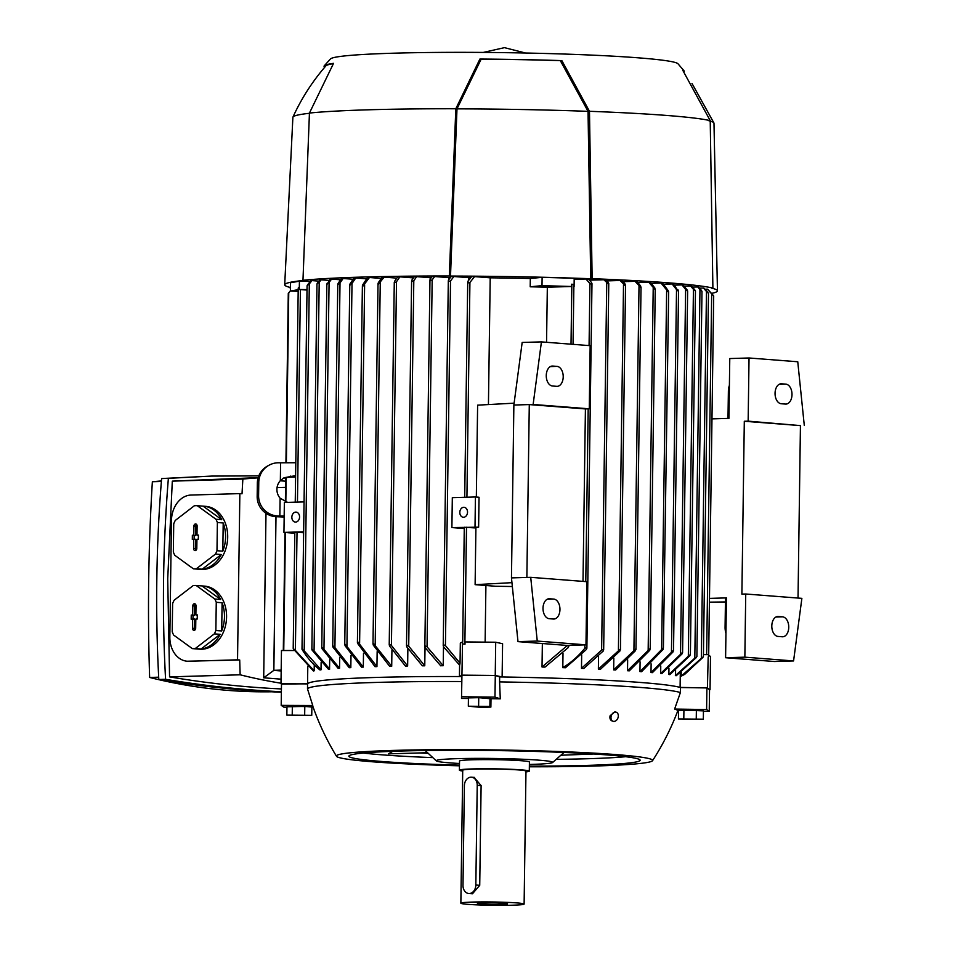 <?xml version="1.0" encoding="UTF-8"?>
<svg xmlns="http://www.w3.org/2000/svg" width="953" height="953" viewBox="0 0 953 953"><rect width="100%" height="100%" fill="white"/><g stroke="black" fill="none" stroke-linecap="round" stroke-linejoin="round"><path stroke-width="1.43" d="M399.676 751.083L395.447 751.226M459.489 763.484A58.264 3.062 0.8 0 1 449.542 762.853A58.264 3.062 0.8 0 1 436.379 760.947A58.264 3.062 0.8 0 1 472.736 758.385A58.264 3.062 0.8 0 1 539.41 760.208A58.264 3.062 0.8 0 1 552.561 762.567A58.264 3.062 0.8 0 1 531.548 764.401A58.264 3.062 0.8 0 1 529.391 764.461M389.694 753.811L388.455 753.847L392.767 751.321M625.704 756.706A145.654 7.648 0.8 0 1 587.286 758.743A145.654 7.648 0.8 0 1 556.921 759.338M432.102 757.587A145.654 7.648 0.8 0 1 382.272 754.859A145.654 7.648 0.8 0 1 363.427 753.049M459.465 765.14A145.654 7.648 0.8 0 1 348.881 756.17A145.654 7.648 0.8 0 1 401.832 751.012A145.654 7.648 0.8 0 1 556.659 752.155A145.654 7.648 0.8 0 1 640.154 760.232A145.654 7.648 0.8 0 1 587.203 765.39A145.654 7.648 0.8 0 1 529.368 766.117M462.705 771.013A34.951 1.835 0.8 0 1 459.394 770.179L459.525 761.042A34.951 1.835 0.8 0 1 482.671 759.636A34.951 1.835 0.8 0 1 521.434 760.732A34.951 1.835 0.8 0 1 529.427 762.019L529.296 771.156A34.951 1.835 0.8 0 1 525.961 771.894M459.394 770.179A34.951 1.835 0.8 0 1 482.54 768.773A34.951 1.835 0.8 0 1 521.303 769.881A34.951 1.835 0.8 0 1 529.296 771.156M460.859 903.194L462.717 770.227A31.628 1.656 0.8 0 1 483.659 768.964A31.628 1.656 0.8 0 1 518.742 769.953A31.628 1.656 0.8 0 1 525.973 771.108L524.114 904.075A31.628 1.656 0.8 0 1 503.172 905.35A31.628 1.656 0.8 0 1 468.09 904.361A31.628 1.656 0.8 0 1 460.859 903.194A31.628 1.656 0.8 0 1 481.801 901.931A31.628 1.656 0.8 0 1 516.883 902.92A31.628 1.656 0.8 0 1 524.114 904.075M474.106 777.422L481.11 785.594L479.728 885.325L472.474 893.771L468.769 893.509A8.327 6.409 -85.6 0 0 469.305 893.521A8.327 6.409 -85.6 0 0 475.833 885.027L477.227 785.296A8.327 6.409 -85.6 0 0 471.449 777.183A8.327 6.409 -85.6 0 0 470.925 777.171A8.327 6.409 -85.6 0 0 464.385 785.677L462.991 885.397A8.327 6.409 -85.6 0 0 468.769 893.509M504.101 903.301A15.069 0.786 0.8 0 1 507.544 903.825A15.069 0.786 0.8 0 1 497.788 904.457A15.069 0.786 0.8 0 1 480.872 903.98A15.069 0.786 0.8 0 1 477.429 903.408A15.069 0.786 0.8 0 1 487.614 902.825A15.069 0.786 0.8 0 1 504.101 903.301M459.453 765.807A158.138 8.303 0.8 0 1 372.552 761.792A158.138 8.303 0.8 0 1 336.48 756.265A158.138 8.303 0.8 0 1 438.666 749.666A158.138 8.303 0.8 0 1 616.484 754.621A158.138 8.303 0.8 0 1 652.543 760.685A158.138 8.303 0.8 0 1 595.149 766.009A158.138 8.303 0.8 0 1 529.356 766.784M709.544 689.71L707.412 687.923L680.097 687.411A188.098 9.875 -179.2 0 0 640.595 682.467A188.098 9.875 -179.2 0 0 502.124 676.964L495.238 675.463L462.062 675.141L495.286 675.498L499.658 676.928L499.586 681.907A188.015 9.864 0.8 0 1 640.464 687.458A188.015 9.864 0.8 0 1 680.406 692.533L680.478 687.542L706.912 687.923L709.544 689.698L709.235 711.307L703.445 711.283M652.543 760.685C662.669 745.032 671.055 728.485 677.702 711.069A182.547 9.578 -179.2 0 0 674.605 709.068L680.406 692.533M286.96 707.197L283.815 707.15L281.195 705.375L281.492 683.766L307.569 683.897A188.015 9.864 0.8 0 1 375.875 677.452A188.015 9.864 0.8 0 1 461.871 676.559L462.098 675.165L459.441 676.547A188.098 9.875 -179.2 0 0 307.557 683.766L281.48 684.099M499.658 676.928A188.015 9.864 0.8 0 1 680.478 687.542M307.569 683.897L307.497 688.888A188.015 9.864 0.8 0 1 375.804 682.443A188.015 9.864 0.8 0 1 461.812 681.538L461.871 676.559M680.097 687.411L680.299 672.961M696.417 657.463L676.285 675.689A188.098 9.875 -179.2 0 0 675.51 675.546L675.582 670.483M689.912 655.688L690.091 654.663L689.912 655.688L669.876 674.629A188.098 9.875 -179.2 0 0 668.875 674.498L668.958 668.208M660.667 673.485L682.3 652.591L682.122 653.794L661.87 673.628A188.098 9.875 -179.2 0 0 660.667 673.485L660.763 666.004M651.006 672.52L673.235 650.53L673.044 651.9L652.4 672.651A188.098 9.875 -179.2 0 0 651.006 672.52L651.125 663.884M639.951 671.603L663.407 647.742L663.217 649.303L641.536 671.734A188.098 9.875 -179.2 0 0 640.75 671.662A188.098 9.875 -179.2 0 0 639.951 671.603L640.082 661.858M434.687 276.537L432.174 279.86L430.411 280.587L430.268 279.038L432.174 276.549A208.397 10.936 0.8 0 1 434.687 276.537L448.637 277.609A188.098 9.875 0.8 0 1 450.328 277.609M448.637 277.609L448.601 279.86M443.49 646.753L443.681 644.907L445.432 645.574L460.049 663.181L459.68 665.23L443.49 646.753L443.216 665.718A188.098 9.875 -179.2 0 0 440.62 665.718M416.711 276.644L413.805 280.67L412.041 281.564L411.899 280.051L414.352 276.668A208.397 10.936 0.8 0 1 416.711 276.644L430.184 277.692A188.098 9.875 0.8 0 1 431.28 277.68M430.184 277.692L430.172 279.181M425.026 647.563L424.764 665.802A188.098 9.875 -179.2 0 0 422.358 665.813L406.776 646.896L406.967 645.193L408.706 646.17L424.764 665.802M399.891 276.858L396.496 281.707L394.721 282.791L394.578 281.314L397.687 276.894A208.397 10.936 0.8 0 1 399.891 276.858L413.054 277.871A188.098 9.875 0.8 0 1 413.447 277.871M407.872 648.695L407.634 665.98A188.098 9.875 -179.2 0 0 405.394 666.016L389.491 645.967L389.682 644.311L391.421 645.455L407.634 665.98M391.933 650.053L391.707 666.254A188.098 9.875 -179.2 0 0 389.634 666.302L373.266 645.086L373.445 643.478L391.707 666.254M377.15 651.614L376.935 666.624A188.098 9.875 -179.2 0 0 375.97 666.647A188.098 9.875 -179.2 0 0 375.017 666.671L357.685 643.513L357.875 641.953L376.935 666.624M363.498 653.365L363.307 667.076A188.098 9.875 -179.2 0 0 361.544 667.136L345.022 645.681L345.2 644.311L363.307 667.076M351.002 655.307L350.823 667.612A188.098 9.875 -179.2 0 0 349.215 667.696L333.002 647.17L333.181 645.979L333.002 647.17M339.697 657.427L339.554 668.256A188.098 9.875 -179.2 0 0 338.112 668.339L322.043 648.719L322.221 647.683L322.043 648.719M329.69 659.726L329.559 668.982A188.098 9.875 -179.2 0 0 328.308 669.089L312.143 650.172L312.322 649.327L312.143 650.172M321.125 662.216L321.018 669.828A188.098 9.875 -179.2 0 0 319.982 669.959C313.192 664.634 307.211 657.773 302.03 649.386M314.252 664.92L314.168 670.817A188.098 9.875 -179.2 0 0 313.394 670.96L293.476 649.053M307.795 666.397L307.557 683.766M459.441 676.547L459.596 665.158M448.613 279.848L451.222 276.513A208.397 10.936 0.8 0 1 453.926 276.513L450.519 280.909L448.756 281.504L448.613 279.848M453.926 276.513L468.554 277.645L468.507 280.456M460.049 663.181L460.323 643.072L462.527 641.905L462.753 644.014L464.993 644.216L465.028 641.929L495.703 642.227L502.588 643.716L502.124 676.964M425.121 647.73L425.312 646.003L427.051 646.801L443.216 665.718M440.739 665.825L424.931 647.432M384.142 277.144L378.472 284.125L378.317 282.696L382.082 277.192A208.397 10.936 0.8 0 1 384.142 277.144L396.77 278.121M369.442 277.514L362.831 286.257L362.688 284.864L367.513 277.573A208.397 10.936 0.8 0 1 368.477 277.537A208.397 10.936 0.8 0 1 369.442 277.514L381.176 278.419M350.073 283.768L350.227 284.959L350.073 283.768L353.98 278.026A208.397 10.936 0.8 0 1 355.767 277.966L366.619 278.8M355.767 277.966L352.002 283.47L346.94 645.86M351.931 282.326L350.144 284.959M338.077 283.422L338.232 284.447L338.077 283.422L341.472 278.574A208.397 10.936 0.8 0 1 343.116 278.49L353.075 279.265M343.116 278.49L340.018 282.91L334.92 647.575L350.823 667.612M340.018 281.909L338.077 284.471M327.153 283.208L327.308 284.054L330.06 279.193A208.397 10.936 0.8 0 1 331.549 279.11L340.555 279.801M331.549 279.11L329.083 282.481L323.96 649.327L339.554 668.244M329.154 281.623L327.082 284.113M317.278 283.232L319.779 279.908A208.397 10.936 0.8 0 1 321.113 279.801L329.119 280.432M321.113 279.801L319.207 282.302L314.061 650.994M313.871 650.696L329.69 669.089M319.338 281.564L317.146 284.006M307.366 285.114L310.773 280.718A208.397 10.936 0.8 0 1 311.917 280.599L318.826 281.135M311.917 280.599L309.308 283.934L304.186 650.851L321.018 669.828M309.487 283.279L307.188 285.805M307.021 289.641L299.29 289.486L299.409 281.183L310.225 281.385M298.206 289.676L290.403 291.046L290.522 282.743L299.409 281.183M299.29 289.486L299.254 287.389L298.527 287.496M290.403 291.046L298.182 291.356M290.415 290.701L288.58 293.274M468.554 277.645A188.098 9.875 0.8 0 1 470.758 277.657M468.018 281.111L471.687 276.584A208.397 10.936 0.8 0 1 474.594 276.608L469.924 282.457L468.149 282.91L468.018 281.111M474.594 276.608L490.211 277.823L488.436 404.572M295.787 462.729L280.599 462.801L280.349 480.61L284.054 477.751L295.609 475.642M307.021 290.057L299.218 289.498M295.108 532.262L303.626 532.727M297.026 532.215L295.382 650.399L314.168 670.817M464.576 527.283L475.904 527.962M485.911 585.499L485.125 642.119M293.274 648.314L295.585 651.113M284.173 515.978L278.193 515.966A19.977 19.858 -118.1 0 1 258.597 495.643L258.775 482.349A19.977 19.858 -118.1 0 1 278.943 462.777L280.599 462.801M284.161 517.014L276.763 516.729L278.193 515.966M287.603 502.386L280.099 498.193A13.318 13.235 -118.1 0 1 280.349 480.61M279.848 515.99L280.099 498.193M295.585 476.988L288.473 477.286L290.796 476.059M288.473 477.286L283.16 478.275M269.258 465.1L267.829 465.862A19.977 19.858 61.9 0 0 257.346 483.111L257.167 496.406A19.977 19.858 61.9 0 0 276.763 516.729M627.515 670.721L649.934 648.719L649.743 650.327L629.29 670.841A188.098 9.875 -179.2 0 0 627.515 670.721L627.658 659.917M613.672 669.888L635.699 648.981L635.508 650.637L615.65 669.995A188.098 9.875 -179.2 0 0 613.672 669.888L613.839 658.082M598.377 669.089L620.177 649.243L619.986 650.935L600.545 669.197A188.098 9.875 -179.2 0 0 598.377 669.089L598.555 656.355M583.891 668.434A188.098 9.875 -179.2 0 0 581.485 668.339L581.675 654.771M584.892 644.871L584.844 648.219L586.607 647.623L586.417 649.47L565.474 667.731A188.098 9.875 -179.2 0 0 562.806 667.636L563.009 653.353M542.031 667.005L566.797 645.955L568.56 645.503L568.369 647.468L544.997 667.088A188.098 9.875 -179.2 0 0 542.031 667.005L542.352 643.525M546.557 342.282L547.332 287.21A188.098 9.875 -179.2 0 0 530.202 286.793L530.321 278.479L542.114 277.347L574.194 278.252L574.087 286.567L573.861 284.447L571.693 284.208L571.657 286.496L542.007 285.65L542.114 277.347M490.211 277.823A188.098 9.875 0.8 0 1 530.321 278.479M464.278 528.534L451.901 527.569L478.62 527.176L475.916 527.319L475.118 584.665L495.679 586.262A188.098 9.875 0.8 0 1 512.345 586.524M650.422 282.279L654.806 287.937L654.949 289.367L648.671 282.159A208.397 10.936 0.8 0 1 650.422 282.279M637.867 282.481L648.671 282.159M636.985 281.421L640.607 285.971L640.75 287.449L635.043 281.314A208.397 10.936 0.8 0 1 636.985 281.421M623.143 281.659L635.043 281.314M622.238 280.611L625.108 284.089L625.263 285.614L620.117 280.504A208.397 10.936 0.8 0 1 622.238 280.611M607.049 280.885L620.117 280.504M606.12 279.837L608.336 282.41L608.49 283.97L603.809 279.741A208.397 10.936 0.8 0 1 606.12 279.837M603.428 650.816L583.736 668.529M589.454 280.158L603.809 279.741M581.485 668.339L601.617 650.113L603.38 649.374L603.189 651.113M588.489 279.11L591.539 282.553L591.682 284.22L589.931 283.553L585.952 279.015A208.397 10.936 0.8 0 1 588.489 279.11M574.183 279.36L585.952 279.015M562.782 667.66C571.181 662.609 578.638 655.998 585.154 647.837M542.007 285.65L530.202 286.793M571.657 286.496L547.332 287.21M710.045 689.71L710.497 656.462L708.675 655.223M707.412 687.923L708.198 656.915M707.876 654.687L703.433 654.604M681.24 672.282L681.181 676.165L684.719 674.355L702.945 657.379M699.538 288.14L703.409 288.02A208.397 10.936 0.8 0 1 704.053 288.175L708.043 292.714M681.181 676.165L701.337 658.38L706.471 291.463L703.409 288.02M700.92 659.166L703.374 656.557M495.238 675.463L495.703 642.227M462.753 644.014L464.993 644.216M468.435 698.489A182.547 9.578 -179.2 0 0 461.526 698.454L462.527 641.905M280.992 683.766L281.457 650.518L294.406 650.518M281.171 670.888L273.856 670.328L281.183 670.114M277.18 487.638L285.578 487.388M273.856 670.328L276.001 516.693M333.038 645.955L334.896 648.743M322.007 647.647L323.996 650.351M312.048 649.255L314.168 651.888M302.125 648.945L304.352 651.649M302.28 649.779L302.458 649.064L302.28 649.779M357.685 643.513L357.875 641.953M345.022 645.681L345.2 644.311M674.438 285.138L682.003 284.911A208.397 10.936 0.8 0 1 683.241 285.054L687.196 290.046M680.525 654.127L685.612 289.462L682.003 284.911M687.47 291.094L685.338 288.461M682.3 652.591L682.122 653.794M684.135 286.103L690.556 285.912A208.397 10.936 0.8 0 1 691.616 286.055L695.011 290.188M668.875 674.498L688.316 656.236L693.439 289.39L690.556 285.912M695.345 291.094L693.105 288.521M687.959 657.248L690.258 654.628M573.861 284.447L571.693 284.208M692.521 287.103L697.739 286.948A208.397 10.936 0.8 0 1 698.609 287.091L701.539 290.522M675.355 675.641L695.047 657.927M694.808 658.213L699.967 289.521L697.739 286.948M701.908 291.296L699.585 288.783M694.415 659.095L696.81 656.546M708.448 293.417L706.054 290.796M705.029 289.224L707.376 289.152A208.397 10.936 0.8 0 1 707.769 289.319L713.249 295.359M706.638 654.663L711.677 293.834L707.376 289.152M708.663 656.212L713.69 295.978L711.248 293.238M651.304 283.327L661.025 283.041A208.397 10.936 0.8 0 1 661.823 283.101A208.397 10.936 0.8 0 1 662.609 283.16L668.232 290.665L668.375 292.047L661.025 283.041M663.407 647.742L668.661 291.749M663.491 284.22L672.139 283.958A208.397 10.936 0.8 0 1 673.557 284.089L678.25 291.177L678.107 289.986M671.46 652.007L676.523 289.629L672.139 283.958M678.322 291.189L676.308 288.473M673.235 650.53L673.044 651.9M275.941 516.693L273.797 670.4L281.171 670.972M281.052 679.155L263.695 677.809L273.797 670.4M263.695 677.809L265.994 513.31M280.194 480.777L285.662 481.205M258.12 477.87A1135.237 722.1 88.3 0 0 242.872 479.061A1337.321 850.636 88.3 0 0 242.026 493.773L239.858 493.606L237.535 659.821L188.742 661.251A24.969 19.227 94.4 0 1 187.157 661.215A24.969 19.227 94.4 0 1 169.837 636.89L171.457 520.541A24.969 19.227 94.4 0 1 191.065 495.048L239.858 493.606M242.872 479.061L172.302 481.134L167.716 578.852L169.563 676.88L240.144 674.795A1337.321 850.636 88.3 0 1 239.715 659.988L237.535 659.821M240.144 674.795A1135.237 722.1 88.3 0 0 281.004 683.218M239.715 659.988L187.157 661.215M203.632 506.186A31.628 24.349 94.4 0 1 221.775 519.695L215.95 519.242L197.271 505.698L203.096 506.15A31.628 24.349 94.4 0 1 203.632 506.186L205.741 506.353A31.628 24.349 94.4 0 1 227.696 537.158A31.628 24.349 94.4 0 1 200.857 569.418L198.736 569.251A31.628 24.349 94.4 0 1 198.212 569.203M202.512 585.964A31.628 24.349 94.4 0 1 220.655 599.485L214.83 599.032L196.163 585.476L201.988 585.928A31.628 24.349 94.4 0 1 202.512 585.964L204.633 586.131A31.628 24.349 94.4 0 1 226.576 616.948A31.628 24.349 94.4 0 1 199.737 649.196L197.628 649.029A31.628 24.349 94.4 0 1 197.092 648.981M196.163 585.476A31.628 24.349 -85.6 0 0 193.209 585.571L174.137 600.223A31.628 24.349 -85.6 0 0 172.612 603.583L172.219 631.791A31.628 24.349 -85.6 0 0 173.649 635.067L192.327 648.612A31.628 24.349 -85.6 0 0 195.282 648.528L214.342 633.864A31.628 24.349 -85.6 0 0 215.866 630.505L216.26 602.296A31.628 24.349 -85.6 0 0 214.83 599.032M216.26 602.296L222.097 602.749A31.628 24.349 94.4 0 1 224.467 616.782A31.628 24.349 94.4 0 1 221.692 630.957L215.866 630.505M197.271 505.698A31.628 24.349 -85.6 0 0 194.317 505.781L175.257 520.445A31.628 24.349 -85.6 0 0 173.732 523.805L173.339 552.013A31.628 24.349 -85.6 0 0 174.768 555.277L193.435 568.834A31.628 24.349 -85.6 0 0 196.389 568.738L215.461 554.086A31.628 24.349 -85.6 0 0 216.986 550.727L217.379 522.518A31.628 24.349 -85.6 0 0 215.95 519.242M217.379 522.518L223.205 522.971A31.628 24.349 94.4 0 1 225.575 537.004A31.628 24.349 94.4 0 1 222.811 551.179L216.986 550.727M221.775 519.695L203.096 506.15M215.461 554.086L221.287 554.539A31.628 24.349 94.4 0 1 202.215 569.191L196.389 568.738M193.435 568.834L199.26 569.286A31.628 24.349 94.4 0 1 198.736 569.251M190.195 566.475A31.628 24.349 94.4 0 1 187.086 564.224M202.215 569.191L221.287 554.539M222.811 551.179L223.205 522.971M196.806 548.44A2.085 1.596 94.4 0 1 193.59 548.535L193.721 539.386L192.315 539.434L192.363 535.276L193.781 535.229L193.912 526.092A2.085 1.596 94.4 0 1 197.116 525.996L196.985 535.145L198.403 535.098L198.343 539.255L196.937 539.291L196.806 548.44M196.628 524.484A1.823 1.406 -85.6 0 0 195.699 526.211L195.568 535.61L194.162 535.657L194.102 539.291L195.52 539.243L195.389 548.654A1.823 1.406 -85.6 0 0 196.056 550.191M196.937 539.291L198.343 539.16M198.391 535.526L196.985 535.145M193.781 535.229L195.568 535.61M192.363 535.276L194.162 535.657M192.315 539.434L194.102 539.291M193.721 539.386L195.52 539.243M220.655 599.485L201.988 585.928M214.342 633.864L220.167 634.317A31.628 24.349 94.4 0 1 201.107 648.981L195.282 648.528M192.327 648.612L198.153 649.064A31.628 24.349 94.4 0 1 197.628 649.029M189.075 646.253A31.628 24.349 94.4 0 1 185.966 644.002M201.107 648.981L220.167 634.317M221.692 630.957L222.097 602.749M195.687 628.218A2.085 1.596 94.4 0 1 192.482 628.313L192.613 619.176L191.196 619.212L191.255 615.054L192.661 615.019L192.792 605.87A2.085 1.596 94.4 0 1 196.008 605.774L195.877 614.923L197.283 614.876L197.235 619.033L195.818 619.081L195.687 628.218M195.508 604.273A1.823 1.406 -85.6 0 0 194.591 605.989L194.46 615.4L193.042 615.435L192.994 619.069L194.4 619.021L194.269 628.432A1.823 1.406 -85.6 0 0 194.948 629.981M195.818 619.081L197.235 618.938M197.283 615.316L195.877 614.923M192.661 615.019L194.46 615.4M191.255 615.054L193.042 615.435M191.196 619.212L192.994 619.069M192.613 619.176L194.4 619.021M258.811 475.869L211.614 476.083L168.371 478.346C162.939 545.116 161.998 612.1 165.572 679.298C204.025 685.791 242.634 689.936 281.385 691.735M169.563 676.88C206.706 683.182 243.992 687.208 281.421 688.948M258.192 477.62L172.302 481.134M281.373 692.223C240.359 690.603 199.499 686.363 158.806 679.501C155.232 612.303 156.173 545.319 161.605 478.549L211.614 476.083M165.572 679.298L158.806 679.501M161.367 481.456L152.361 481.73A1135.237 722.1 -91.7 0 1 161.414 480.955M271.534 691.783A1135.237 722.1 -91.7 0 1 149.633 677.464A1337.321 850.636 -91.7 0 1 148.704 579.412A1337.321 850.636 -91.7 0 1 152.361 481.73M168.371 478.346L161.605 478.549M149.633 677.464L158.674 677.19M745.734 594.005L801.878 598.353L793.575 660.941L744.853 657.165L745.734 594.005L741.887 594.112L744.305 421.262L748.153 421.143L749.034 357.983L729.772 358.554L728.938 418.391L711.974 418.879M744.853 657.165L725.602 657.737L726.436 597.9L709.473 598.389M709.413 602.153L725.436 601.951M725.936 633.209A14.986 11.531 94.4 0 1 725.078 627.312L725.471 599.056L726.424 599.032M727.997 418.415L728.378 391.29A14.986 11.531 94.4 0 1 729.402 385.334M725.602 657.737L774.324 661.513L793.575 660.941M785.784 384.13A9.983 6.349 -91.7 0 1 792.003 394.256A9.983 6.349 -91.7 0 1 785.939 404.084A9.983 6.349 -91.7 0 1 785.498 404.072L781.269 403.75A9.983 6.349 -91.7 0 1 775.051 393.625A9.983 6.349 -91.7 0 1 781.115 383.785A9.983 6.349 -91.7 0 1 781.543 383.797L785.784 384.13L779.185 384.321M782.532 616.829A9.983 6.349 -91.7 0 1 788.75 626.955A9.983 6.349 -91.7 0 1 782.687 636.783A9.983 6.349 -91.7 0 1 782.258 636.771L778.017 636.437A9.983 6.349 -91.7 0 1 771.799 626.312A9.983 6.349 -91.7 0 1 777.862 616.484A9.983 6.349 -91.7 0 1 778.291 616.496L782.532 616.829L775.945 617.02M744.305 421.262L800.437 425.61L798.03 598.055M748.153 421.143L800.437 425.61M749.034 357.983L797.756 361.759L804.296 425.503M294.811 533.239L283.946 532.393L303.638 531.822M304.055 501.897L284.363 502.481L283.946 532.393M295.775 512.106A4.991 3.848 94.4 0 1 296.097 512.118A4.991 3.848 94.4 0 1 299.552 517.193A4.991 3.848 94.4 0 1 295.633 522.089A4.991 3.848 94.4 0 1 295.323 522.077A4.991 3.848 94.4 0 1 291.856 517.002A4.991 3.848 94.4 0 1 295.775 512.106M451.901 527.569L452.318 497.657L465.159 497.275L475.428 496.978L475.011 526.89M478.62 527.176L479.037 497.252L475.428 496.978M514.12 403.167L477.62 405.156L476.333 497.049M533.132 404.465L589.276 408.825L590.157 345.665L541.423 341.889L533.132 404.465L513.87 405.037L511.463 577.899L517.991 641.631L566.713 645.407L585.976 644.847L586.857 581.687L530.714 577.327L537.254 641.059L585.976 644.847M589.276 408.825L585.416 408.932L583.01 581.39M475.118 584.665L511.952 582.664M541.423 341.889L522.173 342.449L513.87 405.037M556.993 366.381A9.983 6.349 -91.7 0 1 563.211 376.506A9.983 6.349 -91.7 0 1 557.148 386.346A9.983 6.349 -91.7 0 1 556.719 386.334L552.478 386.001A9.983 6.349 -91.7 0 1 546.26 375.875A9.983 6.349 -91.7 0 1 552.323 366.047A9.983 6.349 -91.7 0 1 552.752 366.059L556.993 366.381L550.405 366.583M553.741 599.08A9.983 6.349 -91.7 0 1 559.959 609.205A9.983 6.349 -91.7 0 1 553.896 619.033A9.983 6.349 -91.7 0 1 553.467 619.033L549.226 618.7A9.983 6.349 -91.7 0 1 543.007 608.574A9.983 6.349 -91.7 0 1 549.071 598.746A9.983 6.349 -91.7 0 1 549.512 598.758L553.741 599.08L547.153 599.27M537.254 641.059L517.991 641.631M530.714 577.327L511.463 577.899M526.866 577.447L529.284 404.584L585.416 408.932M465.016 507.532A4.991 3.848 94.4 0 1 467.458 513.012A4.991 3.848 94.4 0 1 463.599 517.265A4.991 3.848 94.4 0 1 463.277 517.253A4.991 3.848 94.4 0 1 459.822 512.178A4.991 3.848 94.4 0 1 463.742 507.294A4.991 3.848 94.4 0 1 464.051 507.294A4.991 3.848 94.4 0 1 465.016 507.532M592.147 278.693L590.717 278.741A216.391 11.353 0.8 0 0 450.507 276.072L456.987 108.856L481.158 59.146A178.449 9.363 0.8 0 1 560.34 60.647L561.853 60.611L589.478 111.298L592.147 278.693A218.058 11.448 0.8 0 1 669.268 282.886A218.058 11.448 0.8 0 1 712.892 288.056L711.462 288.104A216.391 11.353 0.8 0 1 717.454 290.832A216.391 11.353 0.8 0 1 711.641 293.369M450.507 276.072L449.328 275.989L455.808 108.761L479.907 59.05A180.105 9.459 0.8 0 1 561.853 60.611M324.806 67.127A180.105 9.459 0.8 0 1 324.234 65.828A180.105 9.459 0.8 0 1 333.55 63.351L309.439 113.062L302.971 280.289A218.058 11.448 0.8 0 1 449.328 275.989M302.971 280.289L304.15 280.373A216.391 11.353 0.8 0 0 284.709 284.78A216.391 11.353 0.8 0 0 290.462 287.496M290.451 287.556L289.283 287.592A218.058 11.448 0.8 0 0 290.451 287.854M589.478 111.298A212.233 11.138 0.8 0 1 667.124 115.48A212.233 11.138 0.8 0 1 710.223 120.662L682.598 69.974A180.105 9.459 0.8 0 1 684.063 70.856A180.105 9.459 0.8 0 1 683.968 71.773M284.709 284.78L292.881 117.326A210.565 11.055 0.8 0 1 292.94 117.088A210.565 11.055 0.8 0 1 309.439 113.288M456.987 108.856A210.565 11.055 0.8 0 1 588.037 111.346L590.717 278.741M560.34 60.647L588.037 111.346M292.94 117.088C301.458 98.433 312.453 81.35 325.902 65.852A178.449 9.363 0.8 0 1 333.336 63.672M708.794 120.709A210.565 11.055 0.8 0 1 713.916 122.973A210.565 11.055 0.8 0 1 713.976 123.199L717.454 290.832M324.234 65.828L330.524 58.907A173.946 9.125 0.8 0 1 449.482 52.355A173.946 9.125 0.8 0 1 638.403 57.835A173.946 9.125 0.8 0 1 677.976 63.768L684.063 70.856M712.892 288.056L710.223 120.662M309.439 113.062A212.233 11.138 0.8 0 1 455.808 108.761M479.907 59.05L481.158 59.146M307.497 688.888L312.751 705.53A182.547 9.578 -179.2 0 0 312.715 705.97C318.886 723.577 326.808 740.338 336.48 756.265M461.526 698.454L461.812 681.538M499.586 681.907L500.277 698.835A182.547 9.578 -179.2 0 0 490.866 698.704M613.041 721.266A4.789 3.502 109.7 0 0 613.756 721.409A4.789 3.502 109.7 0 0 618.104 717.454A4.789 3.502 109.7 0 0 616.269 712.236A4.789 3.502 109.7 0 0 615.543 712.094A4.789 3.502 109.7 0 0 611.207 716.048A4.789 3.502 109.7 0 0 613.041 721.266L611.969 720.885A4.789 3.502 -70.3 0 1 610.123 715.727L614.888 711.855L615.924 712.141M495.286 675.498L494.976 697.108L500.277 698.835M461.8 696.774L494.976 697.108M470.151 697.87L478.966 697.334L489.294 698.084M490.878 707.09L490.998 698.787L478.728 697.679L468.435 697.906L468.328 706.221L489.89 706.423L490.878 707.09L480.586 707.329L468.328 706.221M490.009 698.12L489.89 706.423M478.728 697.679L478.62 705.994M674.605 709.068L706.614 709.532L709.235 711.307M706.912 687.923L706.614 709.532M678.536 711.152L677.678 711.152M681.466 710.164L700.538 710.426M703.338 719.181L703.445 710.878L683.92 710.116L678.548 710.628L678.429 718.943L703.338 719.181L678.429 718.943M683.92 710.116L683.801 718.419M696.369 710.235L696.25 718.55M313.275 707.579L311.869 707.555M281.195 705.375L312.751 705.53M289.891 706.34L308.963 706.602M311.75 715.358L311.869 707.043L304.793 706.411L286.96 706.804L286.853 715.119L311.75 715.358L286.853 715.119M304.793 706.411L304.674 714.714M292.345 706.292L292.226 714.595M475.833 885.027L479.728 885.325M477.227 785.296L481.11 785.594M445.432 645.574L450.519 280.909M427.051 646.801L432.174 279.86M408.706 646.17L413.805 280.67M391.421 645.455L396.496 281.707M375.184 644.788L380.247 282.874M359.603 643.454L364.618 284.816M283.756 650.518L285.4 532.513M285.829 501.909L286.174 477.405M286.376 462.777L288.747 292.702M466.922 497.228L469.924 282.457M297.455 502.088L300.421 289.545M464.873 644.025L466.505 527.235M257.346 483.111L258.775 482.349M257.167 496.406L258.597 495.643M648.159 649.97L653.21 288.056M633.924 650.053L639.01 286.305M618.414 650.149L623.512 284.637M601.617 650.113L606.739 283.172M585.773 581.604L588.192 408.861M589.073 345.582L589.931 283.553M571.014 344.176L571.848 284.387M661.632 649.184L666.635 290.534M190.922 661.418L188.742 661.251M193.59 548.535L195.389 548.654M193.912 526.092L195.699 526.211M192.482 628.313L194.269 628.432M192.792 605.87L194.591 605.989M781.543 383.797L780.686 383.821M778.291 616.496L777.434 616.52M552.752 366.059L551.894 366.083M549.512 598.758L548.642 598.782M419.868 752.941L427.683 753.346M561.46 755.217L593.743 753.99M552.561 762.567L564.033 752.453M427.111 752.727L388.967 753.847M471.449 777.183L474.63 777.434M425.193 750.511L436.379 760.947M295.239 502.16L298.229 288.044M464.707 497.287L467.72 281.969M462.693 641.905L464.29 527.247M293.202 648.409L294.822 532.227M372.992 644.133L378.019 283.565M332.728 646.325L337.779 284.185M321.769 647.933L326.855 283.899M311.869 649.47L316.98 283.851M443.216 645.836L448.315 280.67M302.006 649.1L307.08 285.709M424.847 646.837L429.97 279.848M406.502 645.967L411.601 280.885M357.411 642.536L362.39 285.757M389.217 645.026L394.28 282.159M344.748 644.776L349.775 284.578M650.208 649.172L655.247 289.009M682.586 652.805L687.637 290.951M690.377 654.782L695.452 290.999M568.834 646.277L568.846 645.348M573.051 344.343L573.861 286.579M283.303 650.518L284.947 532.477M285.376 501.754L285.721 477.489M285.924 462.777L288.282 293.417M696.881 656.653L701.98 291.249M586.881 648.314L591.98 283.625M703.409 656.617L708.484 293.393M603.666 649.994L608.776 283.446M620.463 649.803L625.549 285.138M635.973 649.481L641.035 287.032M673.521 650.828L678.548 290.975M691.961 83.387L713.916 122.973M525.496 53.011L504.435 47.65L483.242 52.427M615.602 711.998L616.269 712.236"/></g></svg>
